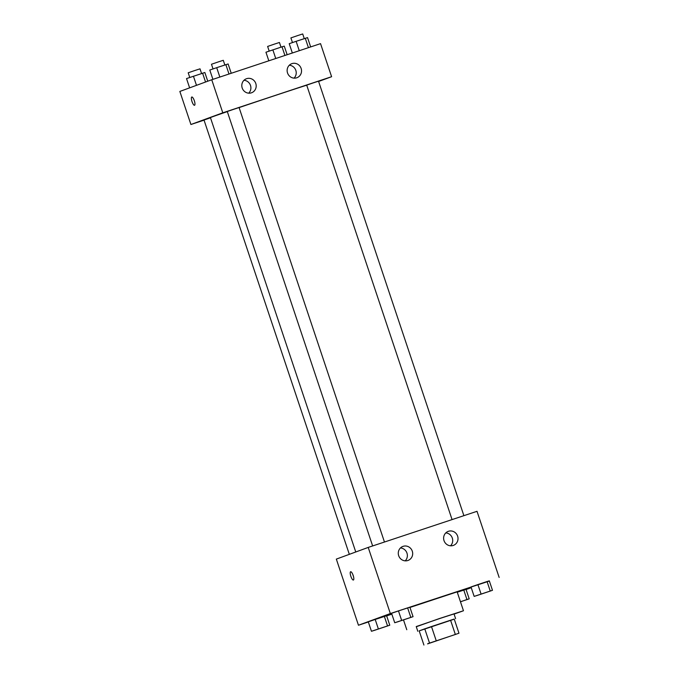 <?xml version="1.0" encoding="UTF-8"?>
<svg xmlns="http://www.w3.org/2000/svg" width="679" height="679" viewBox="0 0 679 679"><rect width="100%" height="100%" fill="white"/><g stroke="black" fill="none" stroke-linecap="round" stroke-linejoin="round"><path stroke-width="1.02" d="M427.846 643.65L455.617 634.398L427.846 643.65M427.592 643.887L458.979 633.218L427.592 643.887M455.312 634.39L450.567 620.216L431.479 626.547L436.224 640.721M429.51 643.005L424.765 628.83L419.181 630.876L423.917 645.05M424.765 628.83L431.479 626.547M450.567 620.216L454.234 619.053L458.979 633.218M454.268 619.155L419.181 630.893M417.814 631.283L416.227 626.564L440.442 618.289L454.022 613.918L455.601 618.645M416.286 626.742L439.109 618.645L463.468 610.76L454.081 614.096M409.963 607.45L457.145 591.859L463.468 610.76M489.372 581.029L390.34 613.553L358.461 625.24L368.341 621.964M386.657 615.878L391.851 614.156M466.083 589.525L471.243 587.683M409.624 617.848L413.053 616.668L409.887 607.221L398.471 610.922L391.562 613.298L394.728 622.745L398.59 621.548M489.05 591.485L492.479 590.306L489.313 580.859L477.897 584.568L470.997 586.945L474.154 596.391L478.016 595.186M465.777 600.015L469.206 598.844L466.04 589.389L457.273 592.224L463.782 590.059L466.948 599.506L460.481 601.832M386.343 626.378L389.78 625.198L386.614 615.751L375.198 619.452L368.29 621.828L371.455 631.275L375.317 630.078M390.34 613.553L368.213 547.418L477.014 511.312L499.15 577.447M368.213 547.418L336.334 559.106L358.461 625.24M353.182 575.469A4.363 1.239 71.6 0 1 353.386 580.027A4.363 1.239 71.6 0 1 350.839 576.284A4.363 1.239 71.6 0 1 350.644 571.752A4.363 1.239 71.6 0 1 353.182 575.469M352.842 574.553A4.363 1.239 -108.4 0 0 353.479 576.471M448.446 531.292A7.469 7.163 -110.1 0 1 457.578 536.02A7.469 7.163 -110.1 0 1 453.385 545.398A7.469 7.163 -110.1 0 1 444.091 540.84A7.469 7.163 -110.1 0 1 448.446 531.292M403.114 546.34A7.469 7.163 -110.1 0 1 412.246 551.059A7.469 7.163 -110.1 0 1 408.054 560.438A7.469 7.163 -110.1 0 1 398.751 555.889A7.469 7.163 -110.1 0 1 403.114 546.34M450.525 545.797A7.469 7.163 69.9 0 0 445.797 532.905M405.185 560.846A7.469 7.163 69.9 0 0 400.466 547.953M355.762 551.985L210.431 117.62A53.599 0.45 -18.5 0 1 212.476 116.796A53.599 0.45 -18.5 0 1 227.312 111.611M239.101 107.596A53.599 0.45 -18.5 0 1 306.721 85.189M210.49 117.798L204.006 120.03L349.329 554.344M452.07 519.596L306.704 85.138L313.443 82.83L318.519 81.191L463.893 515.675M372.644 545.95L227.278 111.5L234.017 109.192L239.084 107.545L384.467 542.029M222.797 112.816L331.607 76.71L320.539 43.643L211.738 79.749L222.797 112.816L190.918 124.503L204.048 120.149M318.612 81.472L331.607 76.71M301.137 68.452A7.469 7.163 -110.1 0 1 296.91 77.729A7.469 7.163 -110.1 0 1 287.607 73.179A7.469 7.163 -110.1 0 1 291.962 63.622A7.469 7.163 -110.1 0 1 301.137 68.452M242.199 88.007A7.469 7.163 -110.1 0 1 246.63 78.671A7.469 7.163 -110.1 0 1 255.762 83.39A7.469 7.163 -110.1 0 1 251.569 92.768A7.469 7.163 -110.1 0 1 242.199 88.007M211.738 79.749L179.85 91.436L190.918 124.503M294.041 78.127A7.469 7.163 69.9 0 0 289.313 65.235M248.709 93.176A7.469 7.163 69.9 0 0 243.982 80.283M191.792 97.004A4.363 1.239 -108.4 0 0 191.784 97.004A4.363 1.239 71.6 0 1 191.792 97.004A4.363 1.239 71.6 0 1 194.338 100.755A4.363 1.239 71.6 0 1 194.542 105.279A4.363 1.239 71.6 0 1 191.996 101.553A4.363 1.239 71.6 0 1 191.784 97.012A4.363 1.239 -108.4 0 0 192.004 101.544A4.363 1.239 -108.4 0 0 194.542 105.279M207.757 81.208L204.846 72.5L186.521 78.577L189.628 87.854M202.588 73.162L205.55 82.015M193.43 76.201L196.486 85.342M189.764 77.465L188.202 72.789L194.932 70.48L200.008 68.834L201.57 73.502M287.149 54.727L284.272 46.138L282.014 46.809L265.947 52.224L268.825 60.804M282.014 46.809L284.917 55.466M272.856 49.847L275.75 58.504M269.19 51.112L267.628 46.435L274.358 44.127L279.434 42.48L280.996 47.148M231.233 73.281L228.119 63.962L216.703 67.671L209.794 70.047L212.917 79.358M225.861 64.632L229.001 74.019M216.703 67.671L219.843 77.058M213.036 68.935L211.475 64.259L218.205 61.95L223.281 60.304L224.842 64.972M310.659 46.927L307.545 37.608L296.129 41.317L289.22 43.694L292.343 53.004M305.287 38.279L308.427 47.666M296.129 41.317L299.269 50.704M292.462 42.573L290.901 37.905L297.631 35.597L302.707 33.95L304.268 38.618M389.78 625.198L371.455 631.275M374.723 630.248L386.529 626.301M386.614 615.751L384.356 616.413L387.522 625.86M384.356 616.413L375.198 619.452L378.356 628.907M375.198 619.452L368.29 621.828M469.206 598.844L466.948 599.506M466.04 589.389L463.782 590.059M460.447 601.73L465.964 599.939M413.053 616.668L394.728 622.745M397.996 621.718L409.81 617.771M409.887 607.221L407.629 607.883L410.795 617.33M407.629 607.883L398.471 610.922L401.637 620.377M398.471 610.922L391.562 613.298M492.479 590.306L474.154 596.391M477.422 595.364L489.236 591.409M489.313 580.859L487.064 581.53L490.221 590.976M487.064 581.53L477.897 584.568L481.063 594.015M477.897 584.568L470.997 586.945M403.504 619.927L406.78 629.722"/></g></svg>
